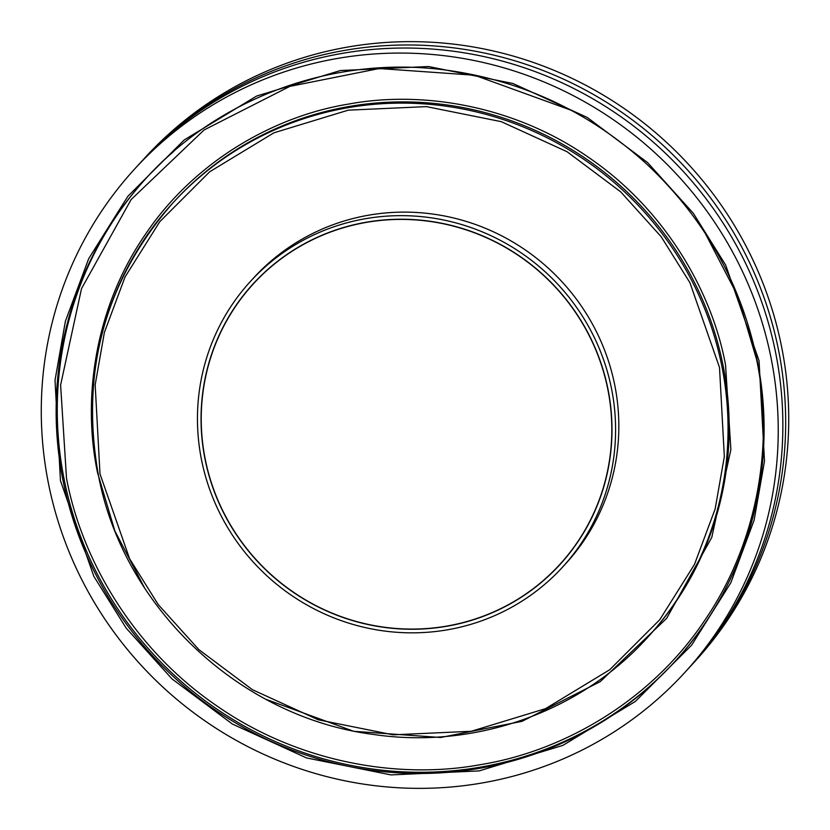 <?xml version="1.0" encoding="UTF-8"?>
<svg xmlns="http://www.w3.org/2000/svg" width="830" height="830" viewBox="0 0 830 830"><rect width="100%" height="100%" fill="white"/><g stroke="black" fill="none" stroke-linecap="round" stroke-linejoin="round"><path stroke-width="1.25" d="M366.549 222.357A207.749 202.344 42.5 0 1 584.797 327.383A207.749 202.344 42.5 0 1 559.628 564.659A207.749 202.344 42.5 0 1 446.499 626.131A207.749 202.344 42.5 0 1 228.25 521.105A207.749 202.344 42.5 0 1 253.409 283.829A207.749 202.344 42.5 0 1 366.549 222.357M565.355 558.414A207.749 202.344 42.5 0 1 565.209 558.58L559.628 564.659M253.409 283.829L258.991 277.749A207.749 202.344 42.5 0 1 259.136 277.583M144.617 588.034L114.81 530.806L97.546 472.716C81.869 398.224 95.274 306.758 145.437 234.309C194.614 161.196 274.574 115.858 349.212 103.968C423.487 90.283 515.544 106.064 589.497 158.032C664.093 209.036 711.652 290.023 725.534 364.827L730.877 449.538L711.787 537.394L666.635 618.36L600.266 681.617L522.06 721.322L440.657 737.497L353.777 731.303L266.057 699.368M570.936 110.162L474.573 75.229L379.186 68.537L289.815 86.393L204.087 129.968L131.099 199.594L81.527 288.591L60.611 385.016L66.483 478.049C81.776 560.292 133.869 649.081 215.987 705.313C297.462 762.48 398.358 779.744 480.041 764.721C562.097 751.617 649.745 701.962 703.965 621.473C759.149 541.658 773.809 441.404 756.597 359.494L737.735 295.926L705.22 233.303M140.965 162.12A372.888 363.187 42.5 0 1 142.366 160.584A372.888 363.187 42.5 0 1 514.247 60.621A372.888 363.187 42.5 0 1 778.623 350.519A372.888 363.187 42.5 0 1 692.002 664.643A372.888 363.187 42.5 0 1 690.591 666.179M684.574 672.746L689.191 667.714A372.888 363.187 -137.5 0 0 775.811 353.59A372.888 363.187 -137.5 0 0 511.436 63.682A372.888 363.187 -137.5 0 0 139.554 163.645L134.937 168.687A372.888 363.187 42.5 0 1 506.819 68.714A372.888 363.187 42.5 0 1 771.184 358.622A372.888 363.187 42.5 0 1 684.574 672.746A372.888 363.187 42.5 0 1 312.702 772.72A372.888 363.187 42.5 0 1 48.327 482.811A372.888 363.187 42.5 0 1 134.937 168.687M366.507 222.181A207.925 202.52 42.5 0 1 584.953 327.3A207.925 202.52 42.5 0 1 559.762 564.784A207.925 202.52 42.5 0 1 446.53 626.308A207.925 202.52 42.5 0 1 228.094 521.199A207.925 202.52 42.5 0 1 253.275 283.704A207.925 202.52 42.5 0 1 366.507 222.181M365.812 218.643A211.567 206.068 -137.5 0 0 250.598 281.245A211.567 206.068 -137.5 0 0 224.961 522.89A211.567 206.068 -137.5 0 0 447.235 629.846A211.567 206.068 -137.5 0 0 562.45 567.243A211.567 206.068 -137.5 0 0 588.076 325.599A211.567 206.068 -137.5 0 0 365.812 218.643M562.45 567.243L565.687 563.715A211.567 206.068 -137.5 0 0 591.313 322.071A211.567 206.068 -137.5 0 0 369.049 215.115A211.567 206.068 -137.5 0 0 253.824 277.718L250.598 281.245M692.002 664.643L695.063 661.313A372.888 363.187 -137.5 0 0 781.673 347.189A372.888 363.187 -137.5 0 0 517.298 57.28A372.888 363.187 -137.5 0 0 145.426 157.254L142.366 160.584M647.234 637.824L648.344 636.61A321.76 313.387 -137.5 0 0 723.086 365.563A321.76 313.387 -137.5 0 0 494.96 115.401A321.76 313.387 -137.5 0 0 174.072 201.659L172.951 202.873C105.161 280.467 80.24 370.834 98.189 473.992C122.435 606.699 239.351 717.39 373.303 734.426C474.335 749.521 579.931 712.296 647.234 637.824A321.76 313.387 -137.5 0 0 721.965 366.777A321.76 313.387 -137.5 0 0 493.84 116.615A321.76 313.387 -137.5 0 0 172.951 202.873A321.76 313.387 -137.5 0 0 98.21 473.93M719.517 367.503L724.341 456.593L715.138 508.977L694.461 564.483L659.767 619.709L609.78 669.696L545.601 708.623L471.253 731.282L393.109 734.82L318.243 719.786L252.413 689.689L198.847 649.62L158.271 604.634L129.605 558.756L99.994 473.93L95.17 384.85L104.373 332.467L125.05 276.95L159.754 221.724L209.731 171.737L273.91 132.81L348.268 110.162L426.402 106.614L501.268 121.657L567.108 151.745L620.664 191.813L661.24 236.799L689.906 282.677L719.517 367.503M674.624 661.832A358.176 348.859 42.5 0 1 317.579 757.126A358.176 348.859 42.5 0 1 64.035 478.775A358.176 348.859 42.5 0 1 146.671 177.662M60.466 480.726L93.852 576.373L126.17 628.113L171.924 678.836L232.327 724.019L306.571 757.946L390.982 774.909L479.097 770.914L562.937 745.361L635.313 701.475L691.67 645.107L730.794 582.826L754.107 520.234L764.492 461.169L759.045 360.708L725.659 265.06L693.341 213.32L647.587 162.597L587.184 117.414L512.95 83.488L428.529 66.525L340.414 70.529L256.574 96.073L184.198 139.959L127.841 196.326L88.717 258.607L65.404 321.2L55.019 380.264L60.466 480.726M757.282 360.822A358.176 348.859 42.5 0 1 674.064 662.444A358.176 348.859 42.5 0 1 316.863 758.464A358.176 348.859 42.5 0 1 62.914 479.999A358.176 348.859 42.5 0 1 146.111 178.263A358.176 348.859 42.5 0 1 173.833 151.299M562.688 561.526A207.925 202.52 42.5 0 1 559.814 564.452M253.596 283.632A207.925 202.52 42.5 0 1 256.273 280.519M146.111 178.263C220.977 95.429 338.464 54.002 450.918 70.799C525.183 81.9 590.338 112.911 646.404 163.811C704.38 218.072 741.325 283.725 757.24 360.77C779.235 468.245 747.467 583.459 674.064 662.444"/></g></svg>

